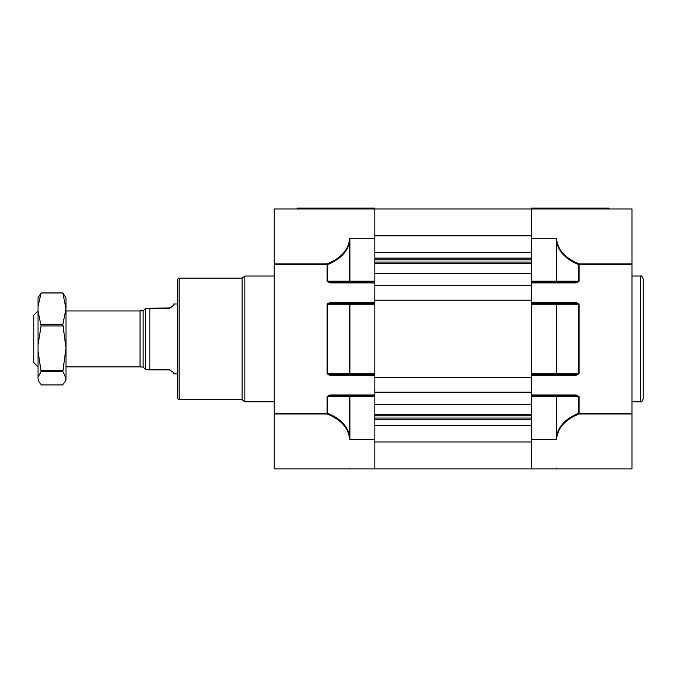 <?xml version="1.0" encoding="UTF-8"?>
<svg xmlns="http://www.w3.org/2000/svg" width="677" height="677" viewBox="0 0 677 677"><rect width="100%" height="100%" fill="white"/><g stroke="black" fill="none" stroke-linecap="round" stroke-linejoin="round"><path stroke-width="1.02" d="M640.357 276.03C641.364 275.497 642.295 276.428 643.15 278.831L643.15 399.007C642.295 401.41 641.364 402.341 640.357 401.808L640.357 276.03L631.971 276.03M556.24 238.304L557.188 242.391C559.532 251.819 566.844 258.978 579.123 263.869A0.838 0.449 -68.8 0 0 578.649 264.605C566.37 259.57 559.058 252.208 556.714 242.51L556.24 238.304L531.352 238.304L531.352 281.2L556.24 281.2L556.24 238.304M274.219 263.869L327.059 263.869L327.533 264.605A0.838 0.449 68.8 0 0 327.059 263.869C339.338 258.978 346.649 251.819 348.993 242.391L349.95 238.304L349.476 242.51C347.123 252.208 339.812 259.57 327.533 264.605L327.533 281.2L330.021 282.038L349.95 282.038L330.021 282.038L330.021 282.884L327.059 281.2L327.059 264.605L274.219 264.605L274.219 208.956L631.971 208.956L631.971 413.969L579.123 413.969C566.844 418.86 559.532 426.019 557.188 435.446L556.24 439.534L556.714 435.328C559.058 425.638 566.37 418.268 578.649 413.241A0.838 0.449 -111.2 0 0 579.123 413.969L579.123 413.241L631.971 413.241M531.352 208.956L531.352 252.521L374.838 252.521L374.838 235.841L531.352 235.841L531.352 208.118L609.055 208.118L609.055 208.956M556.24 468.044L556.24 468.882L531.352 468.882L531.352 425.317L374.838 425.317L374.838 441.996L531.352 441.996M556.24 468.882L631.971 468.882L631.971 413.969M531.352 395.8L556.24 395.8L556.24 439.534L531.352 439.534L531.352 396.637L556.714 396.637L556.714 435.328L557.188 435.446M531.352 303.288L576.169 303.288L556.24 303.288L556.24 373.712L531.352 373.712L531.352 304.125L556.714 304.125L556.714 373.712L578.649 373.712L576.169 374.559L556.24 374.559L576.169 374.559L576.169 375.397L531.352 375.397M609.055 208.118L603.461 208.118M548.125 208.118L531.352 208.118M556.24 374.559A0.838 0.474 90 0 0 556.714 373.712L556.24 374.559L531.352 374.559M557.188 242.391L556.714 242.51L556.714 281.2L556.24 282.038L576.169 282.038L531.352 282.038M556.24 395.8L576.169 395.8L578.649 396.637L556.714 396.637A0.838 0.474 90 0 0 556.24 395.8M556.24 282.038A0.838 0.474 90 0 0 556.714 281.2L578.649 281.2L576.169 282.038L576.169 282.884L531.352 282.884M531.352 302.441L576.169 302.441L576.169 303.288L578.649 304.125L556.714 304.125A0.838 0.474 90 0 0 556.24 303.288M576.169 395.8L576.169 394.962L579.123 396.637L579.123 413.241L578.649 413.241L578.649 396.637L579.123 396.637M38.039 366.866L33.85 362.677L33.85 315.16L38.039 310.971M143.135 310.828L143.135 367.01L140.054 367.01L140.054 310.828L143.135 310.828L145.648 308.314M149.837 369.854L145.648 369.667L145.648 308.179L169.402 307.984C173.473 305.615 174.869 304.286 173.6 303.981L173.6 303.981C174.869 304.455 173.464 305.911 169.402 308.365L149.837 308.365L149.837 369.854L169.402 369.854C173.473 372.223 174.869 373.552 173.6 373.856L177.789 373.856M145.648 308.179L149.837 308.365M177.789 398.313L177.789 279.525C177.366 279.347 177.831 278.882 179.185 278.129L179.185 399.709C177.856 398.99 177.391 398.525 177.789 398.313M179.185 399.709L242.078 399.709L242.078 278.103L244.871 276.03L274.219 276.03M242.078 399.735L244.871 401.808L244.871 276.03M374.838 208.956L374.838 235.841L374.838 208.118L297.135 208.118L297.135 208.956M374.838 441.996L374.838 468.882L274.219 468.882L274.219 413.241L327.059 413.241L327.059 396.637L330.021 394.962L330.021 395.8L349.95 395.8L330.021 395.8L327.533 396.637L327.533 413.241C339.812 418.268 347.123 425.638 349.476 435.328L349.95 439.534L348.993 435.446C346.649 426.019 339.338 418.86 327.059 413.969A0.838 0.449 111.2 0 0 327.533 413.241L327.059 413.969L274.219 413.969M274.219 264.605L274.219 413.241M374.838 281.2L374.838 238.304L349.95 238.304L349.95 281.2L374.838 281.2M374.838 375.397L330.021 375.397L330.021 374.559L349.95 374.559L330.021 374.559L327.533 373.712L349.476 373.712L349.476 304.125L374.838 304.125L374.838 373.712L349.95 373.712L349.95 303.288L330.021 303.288L374.838 303.288M348.993 435.446L349.476 435.328L349.476 396.637L374.838 396.637L374.838 439.534L349.95 439.534L349.95 395.8L374.838 395.8M374.838 374.559L349.95 374.559L349.476 373.712A0.838 0.474 -90 0 0 349.95 374.559M374.838 282.038L349.95 282.038L349.476 281.2L349.476 242.51L348.993 242.391M349.95 303.288A0.838 0.474 -90 0 0 349.476 304.125L327.533 304.125L330.021 303.288L330.021 302.441L374.838 302.441M374.838 392.161L374.838 273.55L531.352 273.55L531.352 404.287L374.838 404.287L374.838 392.161L531.352 392.161M374.838 285.677L531.352 285.677M374.838 300.207L531.352 300.207M374.838 377.631L531.352 377.631M374.838 468.882L531.352 468.882M64.984 381.904L65.991 380.009L65.991 297.829L62.868 292.963L65.991 308.83L62.868 324.317L65.991 348.096L62.868 371.504L65.991 378.189L64.984 381.904L62.868 384.502M41.094 384.502L38.978 381.904L38.039 379.188L38.039 377.191L41.094 371.504L38.039 351.405L38.039 344.796L41.094 325.925L38.039 311.141L38.039 306.52L41.094 292.963L38.039 297.694L38.039 306.52M41.094 292.963L62.868 292.963M38.039 377.191L38.039 351.405M38.039 344.796L38.039 311.141M38.978 381.904L38.039 379.188M631.971 264.605L579.123 264.605L579.123 263.869L631.971 263.869M576.169 302.441L579.123 304.125L579.123 373.712L576.169 375.397M531.352 394.962L576.169 394.962M579.123 281.2L578.649 281.2L578.649 264.605L579.123 264.605L579.123 281.2L576.169 282.884M579.123 373.712L578.649 373.712L578.649 304.125L579.123 304.125M330.021 394.962L374.838 394.962M330.021 375.397L327.059 373.712L327.059 304.125L330.021 302.441M374.838 282.884L330.021 282.884M327.059 281.2L349.476 281.2A0.838 0.474 -90 0 0 349.95 282.038M327.059 304.125L327.533 304.125L327.533 373.712L327.059 373.712M349.95 395.8A0.838 0.474 -90 0 0 349.476 396.637L327.059 396.637M349.95 468.882L349.95 468.044M374.838 415.771L531.352 415.771M374.838 414.392L531.352 414.392M374.838 418.022L531.352 418.022M374.838 419.723L531.352 419.723M374.838 263.446L531.352 263.446M374.838 258.115L531.352 258.115M374.838 259.816L531.352 259.816M374.838 262.067L531.352 262.067M62.868 371.504L41.094 371.504M41.094 384.875L62.868 384.875M41.094 324.317L62.868 324.317M62.868 325.925L41.094 325.925M41.094 370.277L62.868 370.277M640.357 401.808L631.971 401.808M65.991 310.971L140.054 310.971M173.6 303.981L177.789 303.981M143.135 367.01L145.648 369.524M65.991 366.866L140.054 366.866M244.871 401.808L274.219 401.808M179.185 278.129L242.078 278.129M62.775 292.887L41.187 292.887M62.775 384.951L41.187 384.951"/></g></svg>

